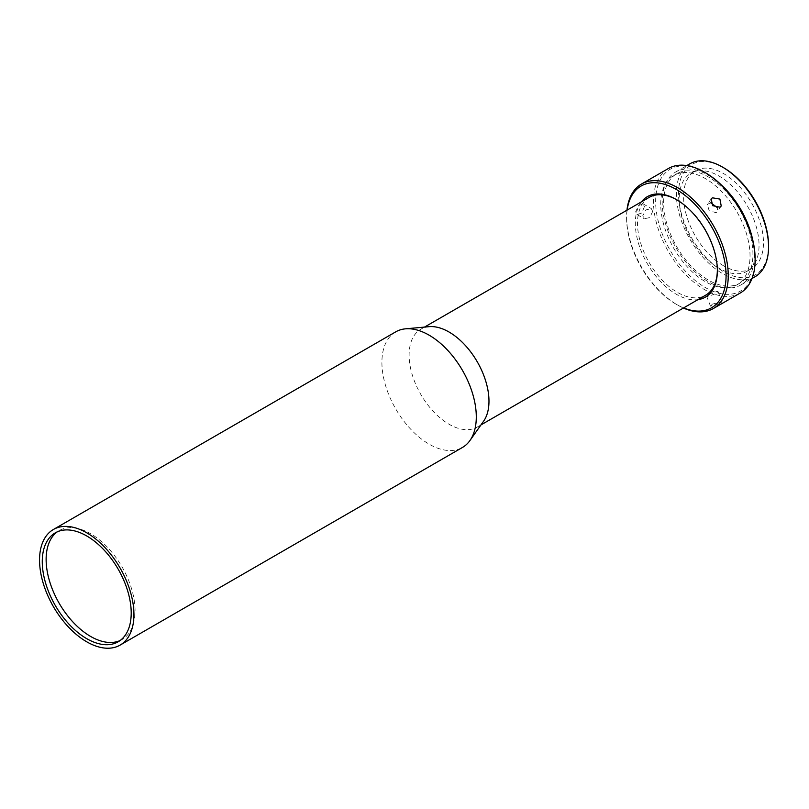 <?xml version="1.0" encoding="UTF-8"?>
<svg xmlns="http://www.w3.org/2000/svg" width="809" height="809" viewBox="0 0 809 809"><rect width="100%" height="100%" fill="white"/><g stroke="black" fill="none" stroke-linecap="round" stroke-linejoin="round"><path stroke-width="0.61" stroke-dasharray="4.04 3.03" d="M120.056 640.556A62.89 36.314 -120 0 0 122.048 639.545A62.89 36.314 -120 0 0 131.685 589.154A62.89 36.314 -120 0 0 90.598 533.728A62.89 36.314 -120 0 0 59.148 530.613A62.89 36.314 -120 0 0 57.277 531.837M717.361 269.953A56.478 32.603 -120 0 0 717.361 269.336A56.478 32.603 -120 0 0 677.426 200.167A56.478 32.603 -120 0 0 676.89 199.853M483.6 421.196A56.478 32.603 60 0 1 477.28 427.041A56.478 32.603 60 0 1 457.328 428.022A56.478 32.603 60 0 1 449.046 424.24A56.478 32.603 60 0 1 412.155 374.476A56.478 32.603 60 0 1 420.811 329.223A56.478 32.603 60 0 1 429.033 326.674M649.192 197.366A56.478 32.603 -120 0 0 640.536 242.619A56.478 32.603 -120 0 0 677.426 292.393A56.478 32.603 -120 0 0 685.708 296.165A56.478 32.603 -120 0 0 705.67 295.184M677.426 200.167L676.344 199.54L677.426 200.167M723.529 265.767A56.478 32.603 60 0 1 686.639 216.003A56.478 32.603 60 0 1 695.295 170.75A56.478 32.603 60 0 1 723.529 173.551A56.478 32.603 60 0 1 760.43 223.314A56.478 32.603 60 0 1 751.773 268.568A56.478 32.603 60 0 1 723.529 265.767M719.12 268.325A56.478 32.603 60 0 1 682.22 218.551A56.478 32.603 60 0 1 690.876 173.298A56.478 32.603 60 0 1 719.12 176.099A56.478 32.603 60 0 1 756.01 225.863A56.478 32.603 60 0 1 747.354 271.116A56.478 32.603 60 0 1 719.12 268.325M723.529 167.675A63.658 36.759 -120 0 0 678.518 193.664A63.658 36.759 -120 0 0 723.529 271.642A63.658 36.759 -120 0 0 768.55 245.653M755.05 276.759A65.205 37.649 60 0 1 722.447 273.523A65.205 37.649 60 0 1 679.853 216.064A65.205 37.649 60 0 1 689.844 163.822M752.623 239.434A65.205 37.649 60 0 1 740.892 284.93A65.205 37.649 60 0 1 708.29 281.704A65.205 37.649 60 0 1 665.686 224.245A65.205 37.649 60 0 1 675.687 171.993A65.205 37.649 60 0 1 708.29 175.219A65.205 37.649 60 0 1 720.95 184.583M710.757 202.826L707.4 204.273L709.119 210.704L716.096 212.676L717.27 211.665L717.623 207.802M708.553 294.183L717.886 291.159L716.096 293.505L706.904 296.903L708.553 294.183M712.405 304.113L721.982 301.706L719.949 303.446L710.494 306.166L712.405 304.113M652.681 211.452L649.779 217.57L644.308 218.754L642.74 215.77L645.997 209.895L651.336 208.591L652.681 211.452M644.389 206.659L641.861 212.959L637.047 214.567L635.682 211.695L638.523 205.587L643.206 203.898L644.389 206.659M626.955 210.209A71.88 41.502 -120 0 0 626.601 216.933A71.88 41.502 -120 0 0 677.426 304.963A71.88 41.502 -120 0 0 683.433 308.027M740.235 293.02A71.88 41.502 60 0 1 704.295 289.46A71.88 41.502 60 0 1 653.47 201.421A71.88 41.502 60 0 1 668.355 168.525M755.121 258.85A70.332 40.612 60 0 1 705.377 287.569A70.332 40.612 60 0 1 655.644 201.421A70.332 40.612 60 0 1 705.387 172.711M641.466 201.835A58.015 33.493 -120 0 0 640.495 249.263A58.015 33.493 -120 0 0 676.334 294.274A58.015 33.493 -120 0 0 697.934 299.654M627.137 210.097A70.332 40.612 -120 0 0 626.601 218.187L626.601 216.933M660.731 204.353A63.153 36.456 60 0 1 673.806 175.452A63.153 36.456 60 0 1 722.467 192.37A63.153 36.456 60 0 1 750.034 255.917A63.153 36.456 60 0 1 736.959 284.829A63.153 36.456 60 0 1 688.297 267.91A63.153 36.456 60 0 1 660.731 204.353M663.633 202.685A63.153 36.456 60 0 1 676.708 173.773A63.153 36.456 60 0 1 725.37 190.691A63.153 36.456 60 0 1 752.936 254.238A63.153 36.456 60 0 1 739.861 283.15A63.153 36.456 60 0 1 691.199 266.232A63.153 36.456 60 0 1 663.633 202.685M395.722 331.852A66.742 38.539 -120 0 0 385.499 385.327A66.742 38.539 -120 0 0 429.094 444.141A66.742 38.539 -120 0 0 462.465 447.448M626.601 218.187A70.332 40.612 -120 0 0 676.334 304.336A70.332 40.612 -120 0 0 683.615 307.916M677.426 304.963L676.334 304.336M480.981 424.907L477.28 427.041M690.876 173.298L695.295 170.75M740.892 284.93L752.016 278.508M721.234 206.032L717.27 211.665M721.982 301.706L717.886 291.159M637.047 214.567L644.308 218.754M673.806 175.452L676.708 173.773M55.295 532.848L59.148 530.613M118.185 641.78L122.048 639.545M736.959 284.829L739.861 283.15M717.361 269.336L717.361 270.59M643.206 203.898L651.336 208.591M710.494 306.166L706.904 296.903M711.151 198.943L707.4 204.273M675.687 171.993L686.811 165.572M747.354 271.116L751.773 268.568M424.503 327.089L420.811 329.223"/><path stroke-width="1.21" d="M57.277 531.837A62.89 36.314 -120 0 0 50.057 582.773A62.89 36.314 -120 0 0 90.598 636.43A62.89 36.314 -120 0 0 120.056 640.556M676.89 199.853A56.478 32.603 -120 0 0 669.154 196.385A56.478 32.603 -120 0 0 649.192 197.366L424.503 327.089M405.44 328.838L429.033 326.674A56.478 32.603 60 0 1 440.763 328.242A56.478 32.603 60 0 1 449.046 332.024A56.478 32.603 60 0 1 483.64 375.083A56.478 32.603 60 0 1 483.6 421.196L469.938 440.541A66.742 38.539 -120 0 0 469.989 386.045A66.742 38.539 -120 0 0 429.094 335.159A66.742 38.539 -120 0 0 405.44 328.838A66.742 38.539 -120 0 0 395.722 331.852L53.364 529.511A66.742 38.539 -120 0 0 43.14 582.996A66.742 38.539 -120 0 0 86.735 641.81A66.742 38.539 -120 0 0 120.106 645.107A66.742 38.539 -120 0 0 130.34 591.632A66.742 38.539 -120 0 0 86.735 532.818A66.742 38.539 -120 0 0 53.364 529.511M480.981 424.907L705.67 295.184A56.478 32.603 -120 0 0 717.361 269.953M768.55 246.907L768.55 245.653A63.658 36.759 -120 0 0 723.539 167.675A63.658 36.759 -120 0 0 723.529 167.675L722.447 167.048A65.205 37.649 60 0 1 768.55 246.907A65.205 37.649 60 0 1 755.05 276.759L752.016 278.508M720.95 184.583A65.205 37.649 60 0 1 752.623 239.434M717.623 207.802L710.757 202.826M719.949 207.195L721.234 206.032L719.909 199.085L712.405 197.811L711.151 198.943L712.638 205.668L719.949 207.195M683.433 308.027A71.88 41.502 -120 0 0 713.366 308.522A71.88 41.502 -120 0 0 728.252 275.616A71.88 41.502 -120 0 0 677.426 187.587A71.88 41.502 -120 0 0 641.486 184.027A71.88 41.502 -120 0 0 626.955 210.209M641.486 184.027L668.355 168.525A71.88 41.502 60 0 1 704.295 172.084L704.295 172.084A71.88 41.502 60 0 1 755.121 260.114A71.88 41.502 60 0 1 740.235 293.02L713.366 308.522M704.295 172.084L705.387 172.711A70.332 40.612 60 0 1 755.121 258.85L755.121 260.114M697.934 299.654A58.015 33.493 -120 0 0 717.361 270.59A58.015 33.493 -120 0 0 676.344 199.54L676.334 199.54A58.015 33.493 -120 0 0 641.466 201.835M683.615 307.916A70.332 40.612 -120 0 0 726.077 275.616A70.332 40.612 -120 0 0 679.985 191.733A70.332 40.612 -120 0 0 627.137 210.097M120.106 645.107L462.465 447.448A66.742 38.539 -120 0 0 469.938 440.541M86.735 535.962A62.89 36.314 -120 0 0 55.295 532.848A62.89 36.314 -120 0 0 45.648 583.238A62.89 36.314 -120 0 0 86.735 638.665A62.89 36.314 -120 0 0 118.185 641.78A62.89 36.314 -120 0 0 127.822 591.379A62.89 36.314 -120 0 0 86.735 535.962M686.811 165.572L689.844 163.822A65.205 37.649 60 0 1 722.447 167.048L723.539 167.675"/></g></svg>
